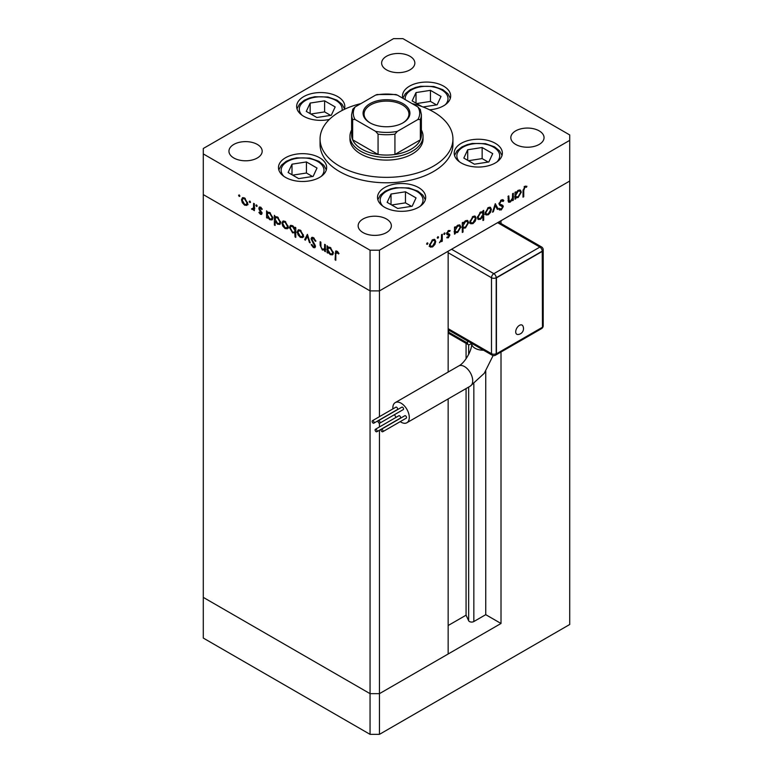 <?xml version="1.0" encoding="UTF-8"?>
<svg xmlns="http://www.w3.org/2000/svg" width="773" height="773" viewBox="0 0 773 773"><rect width="100%" height="100%" fill="white"/><g stroke="black" fill="none" stroke-linecap="round" stroke-linejoin="round"><path stroke-width="1.16" d="M501.01 352.024L501.01 623.482L485.744 614.67L473.839 621.54A3.102 1.788 180 0 1 469.453 621.54A3.102 1.788 180 0 1 468.651 620.738L466.071 615.182L448.156 625.521M448.156 372.055L448.156 251.225L379.456 290.89L569.711 181.046L501.01 220.711L501.01 223.523M501.01 623.482L379.456 693.661L448.156 653.997L448.156 398.907M569.711 140.357L569.711 624.507L379.456 734.35L370.054 734.35L203.289 638.063L203.289 597.384L370.054 693.661L203.289 597.384L203.289 153.924L370.054 250.21L379.456 250.21L569.711 140.357L569.711 134.937L402.946 38.65L393.544 38.65L203.289 148.493L203.289 153.924M370.054 250.21L370.054 290.89L379.456 290.89L370.054 290.89L203.289 194.603L370.054 290.89L370.054 734.35M379.456 430.213L379.456 693.661L370.054 693.661L379.456 693.661L379.456 734.35M379.456 250.21L379.456 416.657M379.456 423.227L379.456 426.957M466.071 615.182L466.071 388.568M466.071 358.769L466.071 343.376M485.744 614.67L485.744 371.204M349.956 136.29L349.956 139.005A36.544 21.093 0 0 0 360.662 153.924A36.544 21.093 0 0 0 400.482 158.494A36.544 21.093 0 0 0 423.044 139.005L423.044 136.29A36.544 21.093 180 0 1 400.482 155.779A36.544 21.093 180 0 1 360.662 151.208A36.544 21.093 180 0 1 349.956 136.29A36.544 21.093 180 0 1 351.618 129.999M360.894 103.611A66.439 38.36 0 0 0 320.061 139.005A66.439 38.36 0 0 0 339.521 166.127A66.439 38.36 0 0 0 411.922 174.437A66.439 38.36 0 0 0 452.939 139.005A66.439 38.36 0 0 0 433.479 111.882A66.439 38.36 0 0 0 412.106 103.611M320.061 139.005L320.061 144.425A66.439 38.36 0 0 0 339.521 171.548A66.439 38.36 0 0 0 411.922 179.867A66.439 38.36 0 0 0 452.939 144.425L452.939 139.005M495.309 143.314A24.079 13.904 0 0 0 469.066 140.299A24.079 13.904 0 0 0 454.195 153.141A24.079 13.904 0 0 0 461.249 162.977A24.079 13.904 0 0 0 487.492 165.992A24.079 13.904 0 0 0 502.363 153.141A24.079 13.904 0 0 0 495.309 143.314M418.628 187.588A24.079 13.904 0 0 0 392.384 184.573A24.079 13.904 0 0 0 377.514 197.415A24.079 13.904 0 0 0 384.567 207.251A24.079 13.904 0 0 0 410.811 210.266A24.079 13.904 0 0 0 425.681 197.415A24.079 13.904 0 0 0 418.628 187.588M319.597 157.74A24.079 13.904 0 0 0 293.354 154.726A24.079 13.904 0 0 0 278.483 167.567A24.079 13.904 0 0 0 285.537 177.404A24.079 13.904 0 0 0 311.79 180.418A24.079 13.904 0 0 0 326.65 167.567A24.079 13.904 0 0 0 319.597 157.74M344.275 109.389A24.079 13.904 0 0 0 344.816 106.452A24.079 13.904 0 0 0 337.762 96.625A24.079 13.904 0 0 0 311.519 93.61A24.079 13.904 0 0 0 296.648 106.452A24.079 13.904 0 0 0 303.702 116.288A24.079 13.904 0 0 0 329.356 119.438M429.517 109.776A24.079 13.904 0 0 0 450.669 95.968A24.079 13.904 0 0 0 443.615 86.141A24.079 13.904 0 0 0 417.372 83.126A24.079 13.904 0 0 0 402.501 95.968A24.079 13.904 0 0 0 402.83 98.258L405.352 93.659L410.212 89.745L415.574 87.446L420.638 86.276L433.788 86.489L442.871 89.697L447.847 93.688L450.33 98.287M233.823 157.992A16.61 9.585 180 0 1 228.953 151.208A16.61 9.585 180 0 1 239.215 142.348A16.61 9.585 180 0 1 257.312 144.425A16.61 9.585 180 0 1 262.173 151.208A16.61 9.585 180 0 1 251.921 160.069A16.61 9.585 180 0 1 233.823 157.992M515.688 144.425A16.61 9.585 180 0 1 510.827 137.652A16.61 9.585 180 0 1 521.079 128.791A16.61 9.585 180 0 1 539.177 130.869A16.61 9.585 180 0 1 544.047 137.652A16.61 9.585 180 0 1 533.785 146.503A16.61 9.585 180 0 1 515.688 144.425M386.5 219.01A16.61 9.585 0 0 0 368.402 216.933A16.61 9.585 0 0 0 358.15 225.793A16.61 9.585 0 0 0 363.01 232.576A16.61 9.585 0 0 0 381.108 234.654A16.61 9.585 0 0 0 391.36 225.793A16.61 9.585 0 0 0 386.5 219.01M409.99 56.284A16.61 9.585 0 0 0 391.892 54.197A16.61 9.585 0 0 0 381.64 63.057A16.61 9.585 0 0 0 386.5 69.841A16.61 9.585 0 0 0 404.598 71.918A16.61 9.585 0 0 0 414.85 63.057A16.61 9.585 0 0 0 409.99 56.284M325.394 249.602L322.37 250.075L320.128 245.263L320.128 241.717L320.863 242.152L320.95 247.041L322.505 249.302L324.544 248.645L324.66 244.336L325.394 244.761L325.394 251.698L324.312 250.288M325.394 248.568L324.013 249.418L325.394 248.152M311.065 238.818L311.722 237.417L313.413 237.601L315.915 241.118L315.22 241.195L313.413 238.577L311.799 239.253L314.93 244.79L315.384 246.5L314.843 247.737L313.365 247.553L311.171 244.683L311.838 244.481L313.442 246.626L314.65 246.114L311.065 238.818L312.408 237.263M313.529 237.669L311.799 239.253M313.442 246.626L315.287 245.746M307.374 234.354L310.224 242.935L309.422 242.48L307.432 236.277L305.432 240.171L304.639 239.717L307.374 234.354M302.649 237.543L300.359 237.369L298.078 234.905L297.257 231.968L298.194 229.929L300.359 230.19L303.48 235.552L302.523 237.62M287.372 228.721L285.082 228.547L282.802 226.083L281.971 223.146L282.908 221.097L285.082 221.368L288.194 226.731L287.237 228.798M267.796 212.16L269.777 212.527L272.908 217.947L272.019 219.918L269.758 219.696L267.323 216.884L267.323 218.17L266.588 217.744L266.588 210.807L267.574 212.266M239.234 194.893L239.92 196.081L239.234 196.477L238.548 195.289L239.234 194.893M239.92 196.081L239.234 196.477L239.92 196.081M246.896 205.347L244.606 205.174L242.326 202.719L241.505 199.772L242.442 197.733L244.606 197.994L247.718 203.367L246.761 205.434M249.882 201.038L250.568 202.226L249.882 202.623L249.196 201.434L249.882 201.038M250.568 202.226L249.882 202.623L250.568 202.226M254.356 208.816L252.153 209.541L251.515 208.932L253.486 207.956L253.621 203.328L254.356 203.753L254.356 210.691L253.621 209.241L253.225 209.599M252.298 208.768L254.356 207.454M256.52 204.874L257.206 206.062L256.52 206.459L255.834 205.27L256.52 204.874M257.206 206.062L256.52 206.459L257.206 206.062M261.95 213.367L261.487 214.44L260.433 214.314L258.887 212.44L259.39 212.131L260.433 213.464L261.206 212.981L259.061 209.425L259.293 207.048L260.549 207.203L262.26 209.135L261.776 209.493L260.588 208.072L259.525 208.575L261.95 213.367M260.433 213.464L261.844 212.614M261.216 207.705L259.525 208.575M275.555 217.831L275.555 216.682L277.575 217.029L280.705 222.45L279.816 224.421L277.555 224.199L275.12 221.329L275.12 225.474L274.386 225.049L274.386 215.309L275.372 216.769M295.779 232.489L292.59 232.886L289.46 227.465L290.348 225.494L292.619 225.716L295.044 228.518L295.044 227.243L295.779 227.668L295.779 237.398L295.044 236.973L294.784 233.098M328.293 247.089L330.274 247.457L333.405 252.877L332.516 254.848L330.255 254.626L327.82 251.814L327.82 253.1L327.085 252.674L327.085 245.737L328.071 247.196M337.704 251.756L335.83 253.969L335.83 260.279L335.096 259.854L335.666 251.041L337.009 251.225L338.999 253.467L338.564 253.95L336.216 252.104L337.395 251.428M508.045 200.197L510.412 201.144L512.46 198.13L512.576 193.694L513.311 193.269L513.311 200.207L512.576 200.632L512.576 199.376L510.286 202.072L508.721 202.255L508.045 196.313L508.779 195.878L509.262 201.338L508.064 200.642M503.126 201.453L501.329 200.912L499.716 203.454L500.005 204.217L502.837 205.386L503.3 206.565L501.271 209.956L499.078 209.609L499.745 208.642L501.358 208.932L502.556 207.038L502.015 206.12L499.812 205.405L498.971 203.869L501.329 199.946L503.068 199.772L503.822 200.574L503.126 201.453L501.107 200.072M498.981 203.628L500.334 204.449L498.981 203.666M499.658 210.072L499.078 209.609M499.745 208.642L499.068 208.333M501.387 206.352L500.846 205.444L502.083 206.159L500.914 205.811M495.29 203.676L498.131 208.961L497.339 209.425L495.338 205.531L493.348 211.734L492.546 212.189L495.29 203.676M491.386 209.377L490.565 212.304L488.275 214.778L485.995 214.952L485.173 212.962L488.275 207.599L490.449 207.328L491.386 209.377L490.469 208.845M476.1 218.199L475.279 221.136L472.989 223.6L470.709 223.774L469.887 221.783L472.989 216.421L475.163 216.16L476.1 218.199L475.192 217.667M454.495 232.026L455.239 232.451L455.239 233.736L454.495 234.161L454.495 227.223L455.239 226.798L455.239 227.996L457.693 225.262L459.916 225.04L460.824 227.059L457.664 232.451L455.587 232.721M427.256 242.828L427.933 243.224L427.256 244.413L426.57 244.017L427.256 242.828L427.933 243.224L427.256 242.828M427.256 244.413L426.57 244.017L427.256 244.413M435.74 241.505L434.909 244.442L432.629 246.906L430.339 247.08L429.517 245.089L432.629 239.727L434.793 239.466L435.74 241.505L434.822 240.973M437.895 236.683L438.581 237.079L437.895 238.268L437.209 237.871L437.895 236.683L438.581 237.079L437.895 236.683M437.895 238.268L437.209 237.871L437.895 238.268M441.538 234.702L442.272 234.277L442.272 241.215L441.538 241.64L441.538 240.625L439.422 242.741L441.402 239.495L441.538 234.702M444.436 232.915L445.113 233.311L444.436 234.49L443.75 234.093L444.436 232.915L445.113 233.311L444.436 232.915M444.436 234.49L443.75 234.093L444.436 234.49M449.683 231.456L448.495 231.417L447.432 233.146L449.586 234.229L449.857 235.137L448.34 237.833L446.804 237.736L447.306 236.847L448.34 236.982L449.123 235.601L446.978 234.519L446.697 233.61L448.456 230.586L450.176 230.538L449.683 231.456L448.33 230.673M447.306 236.847L448.34 236.982M448.92 235.089L446.978 234.519M446.736 233.166L449.142 233.968M462.293 227.465L463.037 227.89L463.037 232.026L462.293 232.451L462.293 222.721L463.037 222.295L463.037 223.494L465.491 220.749L467.713 220.537L468.622 222.556L465.462 227.948L463.404 228.18M482.236 211.657L482.951 212.073L482.951 210.787L483.695 210.362L483.695 220.102L482.951 220.527L482.951 216.469L480.506 219.261L478.274 219.484L477.366 217.474L480.526 212.073L482.613 211.812M515.002 197.096L515.736 197.521L515.736 198.806L515.002 199.231L515.002 192.293L515.736 191.868L515.736 193.066L518.19 190.332L520.413 190.11L521.321 192.129L518.161 197.521L516.084 197.791M524.886 187.317L523.746 190.419L523.746 196.738L523.012 197.163L523.012 190.747L524.925 186.322L526.906 186.264L526.471 187.25L524.171 186.902M434.387 244.133L434.909 244.442M431.701 246.374L432.629 246.906M431.45 246.229L429.17 246.403M434.155 239.272L434.552 240.577M429.585 244.278L430.957 246.21L432.629 246.056L434.996 241.92L434.31 240.384L432.87 239.601M429.527 245.341L430.957 246.21M431.952 240.19L432.629 240.577L430.252 244.664M434.31 240.384L432.629 240.577M441.538 240.79L442.272 241.215M447.296 236.867L448.34 237.833M447.741 234.412L448.726 234.973M448.06 234.866L446.784 234.18M448.678 230.47L449.451 231.33M447.857 231.05L448.495 231.417M446.813 232.789L447.432 233.146M448.408 233.552L449.857 235.137M454.495 233.311L455.239 233.736M454.495 227.571L455.239 227.996M459.249 224.827L459.645 226.16M459.877 226.518L460.824 227.059M456.785 231.939L457.664 232.451M456.495 231.774L454.06 231.774M454.495 229.823L455.915 231.803L457.655 231.6L460.08 227.475L459.365 225.948L457.896 225.146M454.495 230.934L455.915 231.803M456.998 225.735L457.664 226.122L455.239 230.248M459.365 225.948L457.664 226.122M462.293 231.6L463.037 232.026M462.293 223.068L463.037 223.494M467.047 220.324L467.443 221.658M467.684 222.015L468.622 222.556M464.583 227.436L465.462 227.948M464.293 227.272L461.858 227.214M462.293 225.32L463.713 227.301L465.452 227.098L467.887 222.972L467.172 221.445L465.694 220.643M462.293 226.431L463.713 227.301M464.795 221.233L465.462 221.619L463.037 225.745M467.172 221.445L465.462 221.619M474.748 220.827L475.279 221.136M472.071 223.068L472.989 223.6M471.82 222.924L469.54 223.097M474.525 215.967L474.922 217.271M469.955 220.972L471.327 222.904L472.999 222.75L475.366 218.614L474.68 217.078L473.24 216.295M469.897 222.025L471.327 222.904M472.322 216.884L472.999 217.271L470.622 221.358M474.68 217.078L472.999 217.271M482.516 211.821L482.516 212.913M482.951 219.677L483.695 220.102M479.579 218.73L480.506 219.261M479.125 218.701L477.762 219.02M477.376 217.686L478.816 218.575L480.526 218.401L482.951 214.276L482.284 212.73L480.535 212.923L478.11 217.049L478.816 218.575M482.284 212.73L480.806 211.928M479.859 212.527L480.535 212.923M477.434 216.662L478.11 217.049M490.034 212.005L490.565 212.304M487.348 214.247L488.275 214.778M487.096 214.102L484.816 214.276M489.802 207.145L490.208 208.449M485.241 212.15L486.604 214.082L488.275 213.928L490.652 209.792L489.966 208.256L488.517 207.464M485.173 213.203L486.604 214.082M487.599 208.063L488.275 208.449L485.908 212.527M489.966 208.256L488.275 208.449M495.02 204.497L496.962 208.285L498.131 208.961M494.788 205.212L495.338 205.531M492.797 211.416L493.348 211.734M502.44 199.598L503.822 200.574M502.653 199.898L502.092 200.603M500.585 200.487L501.329 200.912M499.068 203.086L499.716 203.454M501.667 204.71L503.3 206.565M500.392 209.087L501.271 209.956M500.102 209.27L499.107 209.58M512.576 199.782L513.311 200.207M509.233 201.318L510.286 202.072M509.117 201.395L508.267 201.705M515.002 198.381L515.736 198.806M515.002 192.641L515.736 193.066M519.746 189.897L520.142 191.231M520.384 191.588L521.321 192.129M517.282 197.009L518.161 197.521M516.992 196.844L514.557 196.844M515.002 194.893L516.412 196.873L518.152 196.68L520.587 192.545L519.871 191.018L518.393 190.216M515.002 196.004L516.412 196.873M517.495 190.805L518.161 191.192L515.736 195.318M519.871 191.018L518.161 191.192M523.012 196.313L523.746 196.738M525.524 186.071L525.302 186.573L526.471 187.25M525.302 186.573L524.249 186.467M524.5 186.602L525.418 187.143M248.065 204.671L245.785 204.497M245.524 204.652L244.606 205.174M242.857 202.41L242.326 202.719M242.422 199.25L241.505 199.772M242.683 198.845L243.08 197.54M244.365 197.869L242.925 198.651L242.239 200.197L244.606 204.333L246.287 204.487L246.983 202.932L244.606 198.854L242.925 198.651M246.287 204.487L247.708 203.608M245.283 198.458L244.606 198.854M247.65 202.545L246.983 202.932M254.356 209.831L253.621 210.266M254.8 208.565L252.153 209.541M253.331 208.855L252.684 208.246M252.085 208.594L251.515 208.932M253.467 208.092L254.665 207.28M261.912 213.783L260.433 214.314M259.399 212.15L258.887 212.44M261.564 211.908L261.003 212.227M260.714 210.691L260.143 211.019M259.622 209.106L259.061 209.425M260.24 208.749L259.96 207.512L258.791 208.188M259.96 207.512L260.028 206.98M267.323 217.319L266.588 217.744M267.758 213.329L267.758 212.179M272.521 219.455L271.178 219.155M270.666 219.174L269.758 219.696M269.477 212.372L267.97 213.164L267.323 214.691L269.748 218.836L271.478 219.03L272.173 217.513L269.748 213.367L267.97 213.164M271.478 219.03L272.908 218.15M270.424 212.981L269.748 213.367M272.84 217.126L272.173 217.513M275.12 224.624L274.386 225.049M280.319 223.957L278.976 223.658M278.464 223.677L277.555 224.199M277.275 216.875L275.777 217.667L275.12 219.194L277.546 223.339L279.275 223.532L279.971 222.015L277.546 217.87L275.777 217.667M279.275 223.532L280.705 222.653M278.222 217.484L277.546 217.87M280.638 221.629L279.971 222.015M288.542 228.045L286.252 227.871M286 228.016L285.082 228.547M283.333 225.774L282.802 226.083M282.889 222.614L281.971 223.146M283.16 222.209L283.556 220.904M284.841 221.233L283.401 222.025L282.715 223.561L285.082 227.697L286.754 227.851L287.459 226.305L285.082 222.218L283.401 222.025M286.754 227.851L288.184 226.982M285.759 221.832L285.082 222.218M288.126 225.919L287.459 226.305M295.779 236.548L295.044 236.973M296.214 232.238L293.769 232.209M293.489 232.364L292.59 232.886M290.397 226.924L289.46 227.465M290.638 226.576L291.025 225.272M295.779 228.093L295.044 228.518M295.779 230.296L295.044 230.721L292.619 226.576L290.899 226.383L290.194 227.9L292.609 232.045L294.387 232.238L295.779 231.388M292.368 225.581L290.899 226.383M293.296 226.18L292.619 226.576M294.387 232.238L295.044 230.721M303.828 236.867L301.538 236.693M301.277 236.838L300.359 237.369M298.61 234.596L298.078 234.905M298.175 231.436L297.257 231.968M298.436 231.04L298.842 229.736M300.117 230.054L298.678 230.847L297.991 232.383L300.368 236.519L302.04 236.673L302.736 235.127L300.368 231.04L298.678 230.847M302.04 236.673L303.47 235.804M301.045 230.654L300.368 231.04M303.403 234.741L302.736 235.127M309.973 242.162L309.422 242.48M307.973 235.958L307.432 236.277M305.973 239.128L304.639 239.717M305.808 239.031L307.751 235.253M315.809 240.857L315.22 241.195M314.147 238.152L313.413 238.577M315.287 247.157L313.365 247.553M314.63 244.278L314.109 244.577M313.548 242.683L312.997 242.993M325.394 250.848L324.66 251.273M325.839 249.35L323.549 249.399M323.249 249.573L322.37 250.075M327.82 252.249L327.085 252.674M328.254 248.259L328.254 247.109M333.018 254.385L331.675 254.075M331.163 254.104L330.255 254.626M329.974 247.302L328.477 248.094L327.82 249.621L330.245 253.766L331.975 253.959L332.67 252.442L330.255 248.297L328.477 248.094M331.975 253.959L333.405 253.08M330.921 247.901L330.255 248.297M333.337 252.056L332.67 252.442M335.83 259.428L335.096 259.854M336.284 252.066L336.41 250.964M338.159 252.249L337.511 252.626M369.938 122.801L369.938 122.801A23.422 13.518 180 0 1 369.938 103.679A23.422 13.518 180 0 1 403.062 103.679A23.422 13.518 180 0 1 403.062 122.801A23.422 13.518 180 0 1 369.938 122.801M402.704 123.004A22.427 12.948 0 0 0 408.927 114.046A22.427 12.948 0 0 0 402.356 104.896A22.427 12.948 0 0 0 377.92 102.094A22.427 12.948 0 0 0 364.073 114.046A22.427 12.948 0 0 0 370.296 123.004M355.126 119.535L352.652 119.467A34.882 20.137 180 0 1 351.618 114.597L351.618 134.937A34.882 20.137 0 0 0 352.652 139.807A34.882 20.137 0 0 0 361.841 149.17A34.882 20.137 0 0 0 378.065 154.474A34.882 20.137 0 0 0 394.935 154.474A34.882 20.137 0 0 0 420.348 139.807A34.882 20.137 0 0 0 421.382 134.937L421.382 114.597A34.882 20.137 180 0 1 420.348 119.467L417.874 119.535A33.22 19.18 0 0 0 417.874 106.945L397.399 95.118A33.22 19.18 0 0 0 375.601 95.118L355.126 106.945A33.22 19.18 0 0 0 355.126 119.535L375.601 131.352A33.22 19.18 0 0 0 397.399 131.352L417.874 119.535M421.382 129.999A36.544 21.093 180 0 1 423.044 136.29M352.652 119.467L352.652 139.807L378.065 154.474L378.065 134.135L375.601 131.352M397.399 131.352L394.935 134.135L394.935 154.474L420.348 139.807L420.348 119.467M375.601 95.118L377.108 94.509L395.892 94.509L397.399 95.118M417.874 106.945L420.348 109.718M355.126 106.945L352.788 109.206L351.618 114.597M519.446 325.356A5.295 3.053 -60 0 1 522.838 325.887A5.884 5.884 0 0 1 517.862 334.506A5.295 3.053 -60 0 1 515.794 330.854A5.295 3.053 -60 0 1 519.446 325.356M382.036 431.672A1.411 0.812 -120 0 0 382.741 431.74A1.411 0.812 -120 0 0 382.954 430.609A1.411 0.812 -120 0 0 382.036 429.363A1.411 0.812 -120 0 0 381.331 429.295A1.411 0.812 -120 0 0 381.108 430.426A1.411 0.812 -120 0 0 382.036 431.672M382.741 431.74L406.231 418.174A1.411 0.812 -120 0 0 406.443 417.043A1.411 0.812 -120 0 0 405.525 415.806A1.411 0.812 -120 0 0 404.82 415.729L381.331 429.295M379.05 423.092A1.411 0.812 -120 0 0 379.756 423.16A1.411 0.812 -120 0 0 379.978 422.029A1.411 0.812 -120 0 0 379.05 420.783A1.411 0.812 -120 0 0 378.345 420.715A1.411 0.812 -120 0 0 378.132 421.845A1.411 0.812 -120 0 0 379.05 423.092M379.756 423.16L403.245 409.603A1.411 0.812 -120 0 0 403.467 408.473A1.411 0.812 -120 0 0 402.54 407.226A1.411 0.812 -120 0 0 401.834 407.158L378.345 420.715M373.117 423.102A1.411 0.812 -120 0 0 373.823 423.169A1.411 0.812 -120 0 0 374.035 422.039A1.411 0.812 -120 0 0 373.117 420.802A1.411 0.812 -120 0 0 372.412 420.725A1.411 0.812 -120 0 0 372.19 421.855A1.411 0.812 -120 0 0 373.117 423.102M373.823 423.169L397.312 409.613A1.411 0.812 -120 0 0 397.525 408.482A1.411 0.812 -120 0 0 396.607 407.236A1.411 0.812 -120 0 0 395.902 407.168L372.412 420.725M376.093 431.682A1.411 0.812 -120 0 0 376.799 431.749A1.411 0.812 -120 0 0 377.011 430.619A1.411 0.812 -120 0 0 376.093 429.373A1.411 0.812 -120 0 0 375.388 429.305A1.411 0.812 -120 0 0 375.176 430.435A1.411 0.812 -120 0 0 376.093 431.682M376.799 431.749L400.288 418.183A1.411 0.812 -120 0 0 400.501 417.053A1.411 0.812 -120 0 0 399.583 415.816A1.411 0.812 -120 0 0 398.878 415.739L375.388 429.305M400.23 421.643A11.624 6.715 -120 0 0 406.878 422.744A11.624 6.715 -120 0 0 409.284 417.42A11.624 6.715 -120 0 0 404.211 405.719A11.624 6.715 -120 0 0 395.254 402.607A11.624 6.715 -120 0 0 392.839 407.922A11.624 6.715 -120 0 0 392.887 408.907M394.52 414.637A11.624 6.715 -120 0 0 396.085 417.352M471.646 343.444L469.887 344.458A3.324 1.913 -60 0 1 468.225 344.623L449.432 333.772A3.324 1.913 -60 0 1 448.746 332.255L448.746 330.119M468.225 344.623A3.324 1.913 -60 0 1 467.539 343.106L467.539 340.97M448.156 330.477L448.746 330.38M542.462 251.293L496.43 277.874L496.43 353.812L542.462 327.24L542.231 251.157L496.198 277.739L496.198 353.676A3.324 1.913 180 0 1 491.493 353.676L491.493 277.739L448.156 252.713M496.43 277.874L496.198 277.739A3.324 1.913 0 0 1 491.493 277.739A3.324 1.913 120 0 1 493.841 273.671L539.883 247.089L497.599 222.672M496.43 353.812L496.198 353.676A3.324 1.913 60 0 1 495.503 355.203L541.544 328.622A3.324 3.324 0 0 0 543.206 325.742L543.206 249.795A3.324 1.913 180 0 1 542.231 251.157A3.324 1.913 60 0 0 539.883 247.089A3.324 1.913 120 0 1 541.544 246.925L498.575 222.112M492.72 153.624L482.149 147.517L467.704 149.749L463.839 158.088L474.409 164.195L488.845 161.963L492.72 153.624M467.704 160.32L467.704 149.749M488.169 162.059L482.149 158.591L468.39 160.716M482.149 158.591L482.149 147.517M416.038 197.898L405.467 191.791L391.022 194.023L387.157 202.362L397.728 208.468L412.164 206.227L416.038 197.898M391.022 204.594L391.022 194.023M411.487 206.333L405.467 202.855L391.708 204.99M405.467 202.855L405.467 191.791M423.044 106.974L437.151 104.79L441.025 96.451L430.455 90.344L416.019 92.576L412.144 100.915L421.884 106.539M416.019 103.147L416.019 92.576M436.474 104.886L430.455 101.418L416.695 103.543M430.455 101.418L430.455 90.344M335.173 106.935L324.602 100.828L310.157 103.07L306.292 111.399L316.862 117.506L331.298 115.274L335.173 106.935M310.157 113.641L310.157 103.07M330.622 115.38L324.602 111.901L310.843 114.027M324.602 111.901L324.602 100.828M317.007 168.05L306.437 161.944L292.001 164.176L288.126 172.514L298.697 178.621L313.142 176.389L317.007 168.05M292.001 174.746L292.001 164.176M312.466 176.486L306.437 173.017L292.677 175.142M306.437 173.017L306.437 161.944M468.651 620.738L468.651 387.07M468.651 354.449L468.651 344.768M473.839 621.54L473.839 383.814M508.045 198.719L508.779 199.144M523.021 190.003L523.746 190.419M254.356 205.232L253.621 205.657M320.863 244.838L320.128 245.263M325.394 246.423L324.66 246.848M335.859 253.003L335.096 253.447M394.935 134.135A34.882 20.137 180 0 1 378.065 134.135M493.106 355.561L484.265 373.301L470.293 386.123A11.624 6.715 -120 0 0 472.709 380.799A11.624 6.715 -120 0 0 464.486 366.566A11.624 6.715 -120 0 0 458.669 365.987C464.66 363.242 472.264 350.063 471.646 343.512L471.646 343.347M483.56 350.217A11.624 6.715 180 0 1 475.057 348.256A11.624 6.715 180 0 1 471.646 343.512M451.567 249.254L493.841 273.671A3.324 1.913 60 0 1 496.198 277.739M448.156 328.66L491.493 353.676A3.324 1.913 120 0 0 492.188 355.203L448.156 329.781M467.539 343.106L448.746 332.255M542.221 327.375A3.324 1.913 60 0 1 541.544 328.622M542.462 326.95A3.324 1.913 0 0 0 543.206 325.742M496.942 161.934A21.422 12.368 0 0 0 495.213 148.271A21.422 12.368 0 0 0 472.738 143.904A21.422 12.368 0 0 0 459.616 161.934M420.261 206.207A21.422 12.368 0 0 0 418.531 192.545A21.422 12.368 0 0 0 396.047 188.177A21.422 12.368 0 0 0 382.935 206.207M445.248 104.761A21.422 12.368 0 0 0 443.518 91.098A21.422 12.368 0 0 0 421.043 86.731A21.422 12.368 0 0 0 405.226 99.64M342.033 110.51A21.422 12.368 0 0 0 315.181 97.224A21.422 12.368 0 0 0 302.069 115.245M321.23 176.36A21.422 12.368 0 0 0 319.5 162.707A21.422 12.368 0 0 0 297.025 158.33A21.422 12.368 0 0 0 283.904 176.36M448.833 235.031L447.664 234.345M447.702 233.726L446.523 233.05M253.003 208.787L254.182 208.111M260.955 213.512L262.134 212.836M259.805 207.995L260.974 207.309M314.369 246.751L315.539 246.075M420.212 109.206L421.382 114.597M470.293 386.123L406.878 422.744M458.669 365.987L395.254 402.607M492.188 355.203A3.324 3.324 0 0 0 495.503 355.203M543.206 249.795A3.324 3.324 0 0 0 541.544 246.925M502.025 155.46L499.542 150.861L494.565 146.87L485.473 143.662L472.322 143.449L467.269 144.619L461.906 146.918L457.046 150.832L454.534 155.46M425.343 199.734L422.86 195.134L417.884 191.144L408.791 187.936L395.641 187.723L390.578 188.892L385.225 191.192L380.364 195.096L377.852 199.734M344.478 108.78L341.995 104.171L337.018 100.181L327.926 96.983L314.775 96.76L309.712 97.929L304.359 100.229L299.499 104.142L296.987 108.78M326.312 169.896L323.829 165.287L318.863 161.296L309.77 158.088L296.619 157.876L291.556 159.045L286.194 161.344L281.333 165.258L278.821 169.896"/></g></svg>
